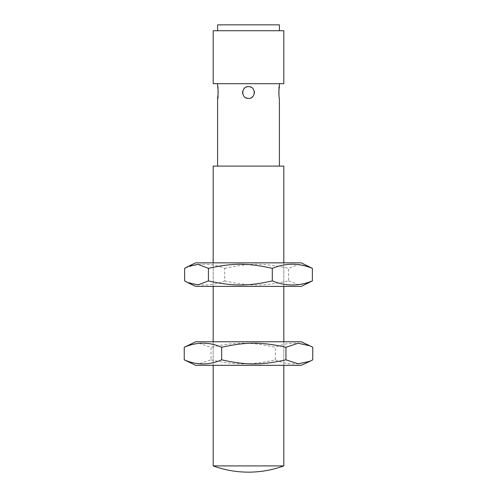<?xml version="1.0" encoding="UTF-8"?>
<svg xmlns="http://www.w3.org/2000/svg" width="497" height="497" viewBox="0 0 497 497"><rect width="100%" height="100%" fill="white"/><g stroke="black" fill="none" stroke-linecap="round" stroke-linejoin="round"><path stroke-width="0.37" stroke-dasharray="2.48 1.86" d="M278.811 92.535L278.811 86.646L278.811 92.535M278.929 90.131L278.836 92.927M278.923 94.89L279.401 98.418L278.811 98.418M242.772 93.883L244.058 96.393L245.238 97.437L248.5 98.418A5.883 5.883 0 0 1 242.617 92.535A5.883 5.883 0 0 1 248.5 86.646A5.883 5.883 0 0 1 254.383 92.535A5.883 5.883 0 0 1 248.5 98.418L251.202 97.766L252.743 96.611L254.222 93.921L254.389 92.585M254.265 91.336L252.942 88.671L251.762 87.634L248.854 86.658L245.841 87.279M245.692 87.36L244.35 88.36M244.22 88.497L242.797 91.081M218.077 94.89L218.14 93.871M218.146 93.653L218.164 92.84M218.071 90.131L217.599 86.646L218.189 86.646L218.189 98.418L218.189 86.646M242.778 93.921A5.883 5.883 0 0 0 248.5 98.418M248.854 98.406A5.883 5.883 0 0 0 251.762 97.437M252.942 96.393A5.883 5.883 0 0 0 254.247 93.809M254.222 91.144A5.883 5.883 0 0 0 248.5 86.646M248.146 86.658A5.883 5.883 0 0 0 245.238 87.634M244.058 88.671A5.883 5.883 0 0 0 242.753 91.255M232.695 24.85L241.523 24.85L232.695 24.85M243.288 24.85L252.116 24.85L243.288 24.85M253.88 24.85L262.708 24.85L253.88 24.85M233.223 24.85L241.523 24.85L233.223 24.85M283.812 465.906L213.188 465.906M283.812 166.104L213.188 166.104M279.401 166.104L217.599 166.104L279.401 166.104M283.812 262.851L283.812 286.39L213.188 286.39L283.812 286.39L283.812 262.851L213.188 262.851L283.812 262.851M283.812 341.781L283.812 365.32L213.188 365.32L283.812 365.32L283.812 341.781L213.188 341.781L283.812 341.781M279.401 83.707L217.599 83.707L279.401 83.707M283.812 30.733L213.188 30.733M279.401 30.733L217.599 30.733L279.401 30.733M283.812 83.707L213.188 83.707M279.401 24.85L217.599 24.85M184.629 280.904C197.986 286.34 211.349 286.34 224.706 280.904L224.706 268.343C211.349 262.907 197.986 262.907 184.629 268.343M224.706 280.904C249.134 286.34 264.155 286.34 288.583 280.904L288.583 268.343C264.155 262.907 249.134 262.907 224.706 268.343M288.583 280.904L298.89 284.862L308.643 282.961M308.643 266.28L298.89 264.385L288.583 268.343M195.706 262.851L301.294 262.851M301.294 286.39L195.706 286.39M187.034 361.276L198.812 363.835L211.051 359.834L211.051 347.273L198.812 343.272L187.034 345.825M211.051 359.834C235.628 365.27 250.749 365.27 275.326 359.834L275.326 347.273C250.749 341.837 235.628 341.837 211.051 347.273M275.326 359.834C287.806 365.27 300.287 365.27 312.768 359.834M312.768 347.273C300.287 341.837 287.806 341.837 275.326 347.273M195.706 341.781L301.294 341.781M301.294 365.32L195.706 365.32M278.811 86.646L279.401 86.646M218.189 98.418L217.599 98.418M213.188 262.851L213.188 286.39L213.188 262.851M213.188 341.781L213.188 365.32L213.188 341.781"/><path stroke-width="0.75" d="M279.401 166.104L279.401 98.418C278.786 98.779 278.786 86.285 279.401 86.646L278.929 90.131M278.836 92.927L278.854 93.622M278.86 93.871L278.923 94.89M254.389 92.585L254.265 91.336M242.797 91.081L242.772 93.883M217.599 83.707L217.599 86.646C218.214 86.285 218.214 98.779 217.599 98.418L218.077 94.89M218.164 92.84L218.071 90.131M248.5 86.646C256.092 86.285 256.092 98.779 248.5 98.418C240.908 98.779 240.908 86.285 248.5 86.646A5.883 5.883 0 0 0 248.146 86.658M242.753 91.255A5.883 5.883 0 0 0 242.778 93.921M248.5 98.418A5.883 5.883 0 0 0 248.854 98.406M251.762 97.437A5.883 5.883 0 0 0 252.942 96.393M254.247 93.809A5.883 5.883 0 0 0 254.222 91.144M245.238 87.634A5.883 5.883 0 0 0 244.058 88.671M213.188 465.906L283.812 465.906C272.406 470.05 260.633 472.131 248.5 472.15C236.367 472.131 224.594 470.05 213.188 465.906L213.188 365.32M213.188 262.851L213.188 166.104L283.812 166.104L283.812 262.851M283.812 286.39L283.812 341.781M283.812 365.32L283.812 465.906M279.401 83.707L279.401 86.646M213.188 30.733L283.812 30.733L283.812 83.707L213.188 83.707L213.188 30.733M217.599 30.733L217.599 24.85L279.401 24.85L279.401 30.733M272.294 280.904C247.866 286.34 232.844 286.34 208.417 280.904L198.11 284.862L188.357 282.961L195.706 286.39L301.294 286.39L312.371 280.904C299.014 286.34 285.651 286.34 272.294 280.904L272.294 268.343C285.651 262.907 299.014 262.907 312.371 268.343L301.294 262.851L195.706 262.851L188.357 266.28L198.11 264.385L208.417 268.343C232.844 262.907 247.866 262.907 272.294 268.343M312.371 280.904L312.371 268.343M208.417 268.343L208.417 280.904M188.357 282.961L184.629 280.904L184.629 268.343L188.357 266.28M312.768 359.834L309.966 361.276L298.188 363.835L285.949 359.834L285.949 347.273L298.188 343.272L309.966 345.825L312.768 347.273L312.768 359.834M285.949 359.834C261.372 365.27 246.251 365.27 221.674 359.834C209.194 365.27 196.713 365.27 184.232 359.834L184.232 347.273C196.713 341.837 209.194 341.837 221.674 347.273C246.251 341.837 261.372 341.837 285.949 347.273M221.674 347.273L221.674 359.834M184.232 359.834L195.706 365.32L301.294 365.32L309.966 361.276M309.966 345.825L301.294 341.781L195.706 341.781L184.232 347.273M213.188 286.39L213.188 341.781M217.599 98.418L217.599 166.104"/></g></svg>
